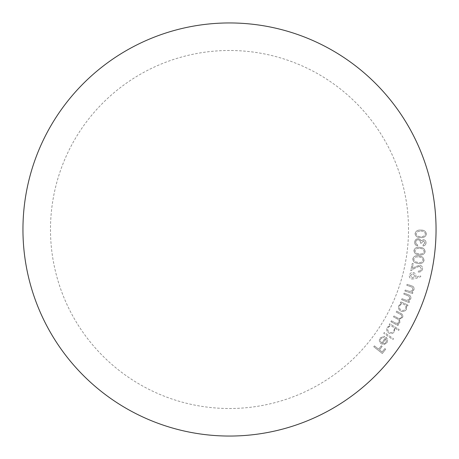 <?xml version="1.0" encoding="UTF-8"?>
<svg xmlns="http://www.w3.org/2000/svg" width="459" height="459" viewBox="0 0 459 459"><rect width="100%" height="100%" fill="white"/><g stroke="black" fill="none" stroke-linecap="round" stroke-linejoin="round"><path stroke-width="0.34" stroke-dasharray="2.29 1.72" d="M381.733 342.879C380.236 341.639 379.96 340.194 380.907 338.53L384.275 337.17L384.412 336.189L380.184 337.899C378.83 340.119 379.157 342.075 381.154 343.78L383.931 344.617L387.04 342.919L387.7 339.327L385.979 336.986L381.733 342.879C380.236 341.639 379.96 340.194 380.907 338.53L384.275 337.17L384.412 336.189L380.184 337.899C378.83 340.119 379.157 342.075 381.154 343.78L383.931 344.617L387.04 342.919L387.7 339.327L385.979 336.986L381.733 342.879M394.763 328.053L398.664 330.463L399.204 329.596L389.708 323.733L389.175 324.599L390.351 325.328L387.298 327.244C386.185 329.551 386.673 331.467 388.744 332.993C391.039 334.141 392.961 333.693 394.51 331.668L394.763 328.053L398.664 330.463L399.204 329.596L389.708 323.733L389.175 324.599L390.351 325.328L387.298 327.244C386.185 329.551 386.673 331.467 388.744 332.993C391.039 334.141 392.961 333.693 394.51 331.668L394.763 328.053M406.313 305.442L407.667 306.044L408.085 305.109L400.718 301.815L400.3 302.751L401.568 303.313L398.785 305.625C397.987 308.064 398.722 309.905 400.988 311.145C403.415 311.977 405.268 311.282 406.548 309.062L406.313 305.442L407.667 306.044L408.085 305.109L400.718 301.815L400.3 302.751L401.568 303.313L398.785 305.625C397.987 308.064 398.722 309.905 400.988 311.145C403.415 311.977 405.268 311.282 406.548 309.062L406.313 305.442M405.222 290.025L404.895 291.012L412.566 293.548L412.888 292.561L411.516 292.108L414.041 289.755C414.368 287.541 413.375 286.164 411.057 285.63L407.11 284.328L406.783 285.303L412.176 287.214L413.066 289.652L410.168 291.505L405.222 290.025L404.895 291.012L412.566 293.548L412.888 292.561L411.516 292.108L414.041 289.755C414.368 287.541 413.375 286.164 411.057 285.63L407.11 284.328L406.783 285.303L412.176 287.214L413.066 289.652L410.168 291.505L405.222 290.025M419.738 266.26L421.46 269.031C420.983 270.529 419.945 271.171 418.35 270.965L418.138 271.986C420.375 272.262 421.827 271.326 422.481 269.181C422.762 267.155 421.924 265.836 419.974 265.227L415.682 266.559L412.268 268.613L413.284 263.69L412.257 263.477L410.759 270.724L416.003 267.563L419.738 266.26L421.46 269.031C420.983 270.529 419.945 271.171 418.35 270.965L418.138 271.986C420.375 272.262 421.827 271.326 422.481 269.181C422.762 267.155 421.924 265.836 419.974 265.227L415.682 266.559L412.268 268.613L413.284 263.69L412.257 263.477L410.759 270.724L416.003 267.563L419.738 266.26M419.962 247.418C416.921 246.799 414.896 247.831 413.886 250.505C414.282 253.311 416.032 254.728 419.124 254.768C422.148 255.428 424.173 254.441 425.195 251.796C424.81 248.962 423.066 247.504 419.962 247.418C416.921 246.799 414.896 247.831 413.886 250.505C414.282 253.311 416.032 254.728 419.124 254.768C422.148 255.428 424.173 254.441 425.195 251.796C424.81 248.962 423.066 247.504 419.962 247.418M420.817 230.12C417.719 229.781 415.791 230.992 415.028 233.757C415.682 236.517 417.552 237.779 420.651 237.538C423.732 237.923 425.659 236.752 426.445 234.015C425.797 231.221 423.921 229.919 420.817 230.12C417.719 229.781 415.791 230.992 415.028 233.757C415.682 236.517 417.552 237.779 420.651 237.538C423.732 237.923 425.659 236.752 426.445 234.015C425.797 231.221 423.921 229.919 420.817 230.12M408.51 229.5A179.01 179.01 0 0 0 229.5 50.49A179.01 179.01 0 0 0 50.49 229.5A179.01 179.01 0 0 0 229.5 408.51A179.01 179.01 0 0 0 408.51 229.5M423.393 240.786L425 242.897L423.123 244.854L423.049 245.967C424.799 245.691 425.803 244.693 426.055 242.972C426.084 241.136 425.218 240.028 423.462 239.65L421.144 240.895L420.301 239.546L418.413 238.709C416.193 238.8 414.936 239.954 414.643 242.168C414.62 244.188 415.602 245.45 417.587 245.955L417.656 244.894L416.181 243.981L415.699 242.226C415.871 240.677 416.72 239.862 418.252 239.77C419.893 240.212 420.61 241.325 420.404 243.115L421.402 243.184L423.393 240.786L425 242.897L423.123 244.854L423.049 245.967C424.799 245.691 425.803 244.693 426.055 242.972C426.084 241.136 425.218 240.028 423.462 239.65L421.144 240.895L420.301 239.546L418.413 238.709C416.193 238.8 414.936 239.954 414.643 242.168C414.62 244.188 415.602 245.45 417.587 245.955L417.656 244.894L416.181 243.981L415.699 242.226C415.871 240.677 416.72 239.862 418.252 239.77C419.893 240.212 420.61 241.325 420.404 243.115L421.402 243.184L423.393 240.786M418.998 255.956C415.969 255.198 413.886 256.139 412.75 258.784C413.025 261.619 414.718 263.127 417.822 263.305C420.834 264.114 422.911 263.208 424.059 260.597C423.806 257.728 422.119 256.185 418.998 255.956C415.969 255.198 413.886 256.139 412.75 258.784C413.025 261.619 414.718 263.127 417.822 263.305C420.834 264.114 422.911 263.208 424.059 260.597C423.806 257.728 422.119 256.185 418.998 255.956M411.815 279.072L415.2 278.653L420.794 276.657L420.45 275.647L415.406 277.402L415.865 276.375C416.141 274.448 415.343 273.18 413.484 272.571C411.43 272.244 410.071 273.071 409.394 275.05C409.078 277.064 409.887 278.401 411.815 279.072L415.2 278.653L420.794 276.657L420.45 275.647L415.406 277.402L415.865 276.375C416.141 274.448 415.343 273.18 413.484 272.571C411.43 272.244 410.071 273.071 409.394 275.05C409.078 277.064 409.887 278.401 411.815 279.072M401.986 298.711L401.614 299.681L409.13 302.579L409.503 301.615L408.16 301.093L410.788 298.866C411.224 296.675 410.3 295.257 408.011 294.615L404.144 293.123L403.771 294.081L409.049 296.244L409.818 298.717L406.84 300.427L401.986 298.711L401.614 299.681L409.13 302.579L409.503 301.615L408.16 301.093L410.788 298.866C411.224 296.675 410.3 295.257 408.011 294.615L404.144 293.123L403.771 294.081L409.049 296.244L409.818 298.717L406.84 300.427L401.986 298.711M391.384 320.789L390.89 321.696L397.964 325.551L398.458 324.645L397.236 323.979L398.756 323.549L399.955 322.321L399.479 319.166L402.6 317.479C403.249 315.511 402.554 314.094 400.518 313.227L396.656 311.122L396.151 312.051L400.013 314.151C401.55 314.731 402.09 315.74 401.614 317.18C400.219 318.707 398.607 318.81 396.777 317.485L394.011 315.976L393.518 316.882L397.138 318.856C398.791 319.435 399.405 320.491 398.98 322.011C397.666 323.492 396.134 323.629 394.379 322.425L391.384 320.789L390.89 321.696L397.964 325.551L398.458 324.645L397.236 323.979L398.756 323.549L399.955 322.321L399.479 319.166L402.6 317.479C403.249 315.511 402.554 314.094 400.518 313.227L396.656 311.122L396.151 312.051L400.013 314.151C401.55 314.731 402.09 315.74 401.614 317.18C400.219 318.707 398.607 318.81 396.777 317.485L394.011 315.976L393.518 316.882L397.138 318.856C398.791 319.435 399.405 320.491 398.98 322.011C397.666 323.492 396.134 323.629 394.379 322.425L391.384 320.789M384.315 332.442L383.73 333.297L392.91 339.608L393.495 338.753L384.315 332.442L383.73 333.297L392.91 339.608L393.495 338.753L384.315 332.442M374.424 345.874L373.752 346.723L382.307 353.499L385.703 349.213L384.86 348.547L382.135 351.984L379.461 349.861L382.186 346.425L381.343 345.759L378.618 349.196L374.424 345.874L373.752 346.723L382.307 353.499L385.703 349.213L384.86 348.547L382.135 351.984L379.461 349.861L382.186 346.425L381.343 345.759L378.618 349.196L374.424 345.874M420.771 231.135C423.192 230.929 424.741 231.87 425.407 233.952C424.661 236.029 423.072 236.878 420.651 236.511C418.212 236.769 416.669 235.846 416.009 233.74L417.971 231.479L420.771 231.135C423.192 230.929 424.741 231.87 425.407 233.952C424.661 236.029 423.072 236.878 420.651 236.511C418.212 236.769 416.669 235.846 416.009 233.74L417.971 231.479L420.771 231.135M419.824 248.422C422.251 248.439 423.697 249.507 424.173 251.641C423.244 253.632 421.591 254.332 419.222 253.747C416.778 253.787 415.326 252.731 414.861 250.58L417.013 248.514L419.824 248.422C422.251 248.439 423.697 249.507 424.173 251.641C423.244 253.632 421.591 254.332 419.222 253.747C416.778 253.787 415.326 252.731 414.861 250.58L417.013 248.514L419.824 248.422M418.815 256.965C421.253 257.086 422.659 258.228 423.043 260.396C422.016 262.353 420.324 262.984 417.965 262.284C415.51 262.215 414.098 261.085 413.731 258.905L415.986 256.925L418.815 256.965C421.253 257.086 422.659 258.228 423.043 260.396C422.016 262.353 420.324 262.984 417.965 262.284C415.51 262.215 414.098 261.085 413.731 258.905L415.986 256.925L418.815 256.965M410.432 275.268L413.215 273.61L414.879 276.393L412.09 278.051L410.432 275.268L413.215 273.61L414.879 276.393L412.09 278.051L410.432 275.268M399.691 305.912C400.673 304.179 402.101 303.646 403.972 304.317C405.739 305.264 406.301 306.687 405.664 308.58C404.683 310.29 403.254 310.823 401.384 310.175C399.657 309.205 399.095 307.788 399.691 305.912C400.673 304.179 402.101 303.646 403.972 304.317C405.739 305.264 406.301 306.687 405.664 308.58C404.683 310.29 403.254 310.823 401.384 310.175C399.657 309.205 399.095 307.788 399.691 305.912M388.159 327.651C389.352 326.068 390.833 325.729 392.594 326.636C394.212 327.806 394.585 329.287 393.707 331.071C392.508 332.632 391.028 332.97 389.261 332.081C387.689 330.899 387.316 329.424 388.159 327.651C389.352 326.068 390.833 325.729 392.594 326.636C394.212 327.806 394.585 329.287 393.707 331.071C392.508 332.632 391.028 332.97 389.261 332.081C387.689 330.899 387.316 329.424 388.159 327.651M382.525 343.321L386.042 338.444L386.243 342.322L384.43 343.533L382.525 343.321L386.042 338.444L386.243 342.322L384.43 343.533L382.525 343.321"/><path stroke-width="0.69" d="M436.05 229.5A206.55 206.55 0 0 1 229.5 436.05A206.55 206.55 0 0 1 22.95 229.5A206.55 206.55 0 0 1 229.5 22.95A206.55 206.55 0 0 1 436.05 229.5"/></g></svg>
